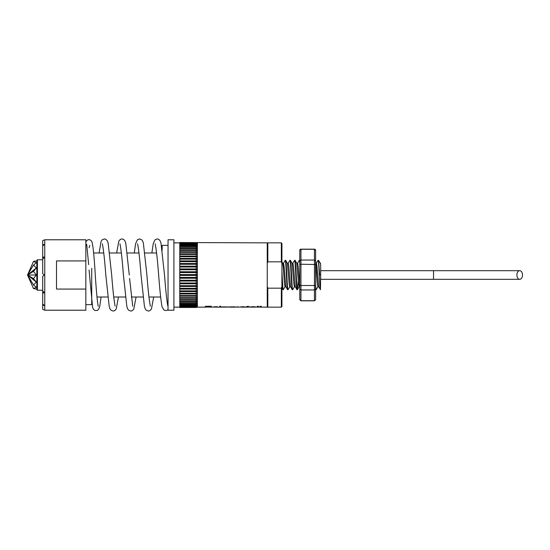 <?xml version="1.0" encoding="UTF-8"?>
<svg xmlns="http://www.w3.org/2000/svg" width="550" height="550" viewBox="0 0 550 550"><rect width="100%" height="100%" fill="white"/><g stroke="black" fill="none" stroke-linecap="round" stroke-linejoin="round"><path stroke-width="0.82" d="M516.904 275A4.317 2.798 90 0 0 519.702 279.317A4.317 2.798 90 0 0 522.5 275A4.317 2.798 90 0 0 519.702 270.683A4.317 2.798 90 0 0 516.904 275M261.271 306.274L261.271 306.845L260.109 306.845L260.109 306.274L261.271 306.274L261.271 307.141L267.245 307.141L267.245 242.859L179.781 242.536L179.781 297.66L196.212 297.66L196.212 296.182L179.781 296.182M258.486 306.274L258.486 306.845L257.324 306.845L257.324 306.274L258.486 306.274L258.486 307.141L260.109 307.141L260.109 306.274M254.423 306.811L251.178 306.845M255.379 306.845L254.423 306.845M248.277 306.845L247.115 306.845L248.277 306.845M240.776 307.12L242.633 306.728L245.609 307.093L240.536 306.845M237.999 306.845L237.16 306.845M234.128 306.845L233.331 306.845M230.663 306.845L239.889 307.141M227.494 306.845L226.703 306.845M223.692 306.845L229.501 307.141L229.501 306.749M220.907 306.749L219.746 306.845L220.907 306.749L220.907 307.141L222.53 307.141L222.53 306.749M213.634 307.12L215.497 306.728L218.474 307.093L213.393 306.845M206.642 306.845L205.363 306.845L205.363 306.274L211.399 306.274L206.642 306.274M320.671 279.317L433.524 279.317L433.524 270.683L320.671 270.683M318.759 286.743L317.879 286.743L317.295 283.305L315.618 260.934L315.618 289.066L314.449 289.953L314.449 249.171A1.176 1.176 0 0 1 315.618 250.346L315.618 260.934L315.618 250.429L314.449 249.281L300.946 249.281L299.771 250.346A1.176 1.176 0 0 1 300.946 249.171L300.946 260.047L299.771 260.934L299.771 250.429L299.771 262.852L299.324 260.322L297.55 263.326M319.708 275L318.532 260.322L320.306 263.326L320.671 265.21C320.671 262.618 320.671 262.618 320.671 265.21C320.671 262.618 320.671 262.618 320.671 265.21L320.671 275L319.708 275L320.671 275L320.457 289.678L318.684 286.674L316.999 266.695L316.415 263.257L315.618 263.257M318.532 260.322L318.044 260.377L316.332 263.326M320.457 289.678C319.674 290.586 318.89 259.414 318.106 260.322M315.618 289.066L315.618 299.571L315.618 285.684L316.188 289.678L317.962 286.674M316.188 289.678L315.762 289.678M315.618 299.571L314.449 300.829L300.946 300.829L299.771 299.654L299.771 262.852M86.852 245.355L85.848 245.355L85.848 242.66M219.746 306.522L220.907 306.274L219.746 306.274M197.388 242.976L196.212 242.536L197.388 242.99L179.781 242.701M205.363 306.274L205.363 307.141L197.388 307.141L197.388 242.99M206.642 306.948L210.698 306.948L206.642 307.044L206.642 306.501M212.747 307.141L206.642 307.044M213.599 307.106L218.199 307.141M219.746 306.749L219.746 307.141L218.343 307.141M240.742 307.106L245.334 307.141M248.621 307.099L245.479 307.141M247.115 307.141L246.304 306.893L247.115 306.453L248.277 306.316L248.277 306.749L249.322 306.749L248.277 306.749M251.178 307.106L248.277 306.893M250.016 307.141L254.416 307.038L250.133 306.982L253.131 306.728L257.324 307.141L257.324 306.274M261.271 307.099L260.109 307.099M258.486 307.099L257.324 307.099M255.702 307.099L254.403 307.127M238.315 307.003L237.16 307.099M234.492 307.065L237.16 307.044L234.492 307.141L234.492 306.769M234.492 307.099L233.331 307.099M230.663 306.797L233.331 307.141L229.501 307.099M227.865 307.044L226.703 307.099M223.692 307.079L226.703 307.051L223.692 307.141L223.692 306.79M223.692 307.099L222.53 307.099M220.907 307.099L219.746 307.099M206.642 307.099L205.363 307.099M179.781 242.859L173.91 242.859M179.781 307.141L173.91 307.141M197.388 307.024L196.212 307.464L179.781 307.464L179.781 297.66L197.388 297.66M156.606 252.986L144.877 252.986M138.992 252.986L127.263 252.986M121.378 252.986L109.656 252.986M103.771 252.986L93.624 252.986M160.634 297.014L148.947 297.014M143.062 297.014L131.333 297.014M125.448 297.014L113.719 297.014M107.834 297.014L96.972 297.014M91.719 302.686L91.719 304.645L85.848 304.645M91.719 302.569L91.719 268.297M89.767 245.362L89.086 247.775M42.701 259.765L37.421 259.765L37.421 290.235L42.701 290.235M37.421 290.235L36.829 289.644L36.829 260.356L37.421 259.765M36.829 260.913L33.523 261.387L36.307 262.797L33.523 265.038L36.307 267.953L33.523 271.356L36.307 275L33.523 278.644L36.307 282.047L33.523 284.962L36.307 287.203L33.523 288.606L36.829 289.087M173.91 310.221L173.91 239.779L168.039 239.779L168.039 310.221L173.91 310.221M168.039 245.355L162.167 245.355L162.167 250.264M168.039 304.645L167.558 304.645M281.339 307.168L281.339 288.166L281.923 286.66L281.923 306.584L281.339 307.168L267.836 307.168L267.795 288.076M267.245 243.416L267.836 242.832L267.836 261.834L267.245 263.34M56.499 260.92L56.499 289.073L85.848 289.073L85.848 260.92L56.499 260.92M44.756 310.221L44.756 305.504L42.701 305.367L42.701 309.382L44.756 310.221L85.848 310.221L85.848 239.779L44.756 239.779L42.701 240.618L42.701 244.633L44.756 244.496L44.756 239.779M42.701 305.367L42.701 304.178L44.756 305.504L44.756 244.496L42.701 245.816L42.701 244.633M299.324 260.322L299.771 260.329M292.05 263.257L292.93 263.257L293.521 266.695L295.199 286.674L296.911 289.623L297.399 289.678C296.615 290.586 295.831 259.414 295.054 260.322L296.828 263.326L298.506 283.305L299.097 286.743L299.771 286.743L299.771 299.654M295.054 260.322L294.566 260.377L292.854 263.326M296.972 289.678C296.189 290.586 295.405 259.414 294.628 260.322M287.354 263.257L288.234 263.257L288.819 266.695L290.503 286.674L292.215 289.623L292.703 289.678C291.919 290.586 291.136 259.414 290.359 260.322L292.126 263.326L293.81 283.305L294.401 286.743L295.281 286.743M290.359 260.322L289.864 260.377L288.159 263.326M292.277 289.678C291.493 290.586 290.709 259.414 289.933 260.322M282.659 263.257L283.539 263.257L284.123 266.695L285.808 286.674L287.519 289.623L288.007 289.678C287.224 290.586 286.44 259.414 285.656 260.322L287.43 263.326L289.114 283.305L289.699 286.743L290.586 286.743M285.656 260.322L285.168 260.377L283.463 263.326M287.581 289.678C286.798 290.586 286.014 259.414 285.23 260.322M297.399 289.678L298.286 280.5M292.703 289.678L294.477 286.674M288.007 289.678L289.781 286.674M281.923 270.834C282.377 279.744 282.851 290.043 283.312 289.678L285.086 286.674M283.312 289.678L281.923 288.069M282.886 289.678L281.923 279.166M285.883 286.743L285.003 286.743L284.419 283.305L283.243 266.695L282.734 263.326L281.923 261.931M299.771 286.289L298.217 266.695L297.626 263.257L296.746 263.257M299.771 270.428L299.771 282.232M281.923 286.66L281.923 243.416L281.339 242.832L267.836 242.832M267.245 286.66L267.836 288.166L281.339 288.166M281.923 263.34L281.339 261.834L267.836 261.834M281.339 261.834L281.339 242.832M179.781 274.581L196.212 274.581L196.212 272.587L179.781 272.587M197.388 272.298L196.212 272.587M196.212 274.581L197.388 274.904M179.781 271.755L196.212 271.755L196.212 269.775L179.781 269.775M196.212 271.755L197.388 272.099M197.388 269.514L196.212 269.775M179.781 268.95L196.212 268.95L196.212 267.004L179.781 267.004M196.212 268.95L197.388 269.321M197.388 266.778L196.212 267.004M179.781 266.193L196.212 266.193L196.212 264.289L179.781 264.289M196.212 266.193L197.388 266.585M197.388 264.096L196.212 264.289M179.781 263.505L196.212 263.505L196.212 261.663L179.781 261.663M196.212 263.505L197.388 263.918M197.388 261.504L196.212 261.663M179.781 260.899L196.212 260.899L196.212 259.132L179.781 259.132M196.212 260.899L197.388 261.326M197.388 259.016L196.212 259.132M179.781 258.411L196.212 258.411L196.212 256.726L179.781 256.726M196.212 258.411L197.388 258.844M197.388 256.644L196.212 256.726M179.781 256.039L196.212 256.039L196.212 254.458L179.781 254.458M196.212 256.039L197.388 256.486M179.781 254.403L196.212 254.458M179.781 253.811L196.212 253.811L196.212 252.34L179.781 252.34M196.212 253.811L197.388 254.265M197.388 252.34L196.212 252.34M179.781 251.749L196.212 251.749L196.212 250.401L179.781 250.401M196.212 251.749L197.388 252.202M197.388 250.442L196.212 250.401M179.781 249.865L196.212 249.865L196.212 248.648L179.781 248.648M196.212 249.865L197.388 250.319M197.388 248.731L196.212 248.648M179.781 248.167L196.212 248.167L196.212 247.094L179.781 247.094M196.212 248.167L197.388 248.614M197.388 247.211L196.212 247.094M179.781 246.682L196.212 246.682L196.212 245.754L179.781 245.754M196.212 246.682L197.388 247.115M197.388 245.912L196.212 245.754M179.781 245.403L196.212 245.403L196.212 244.64L179.781 244.64M196.212 245.403L197.388 245.829M197.388 244.833L196.212 244.64M179.781 244.351L196.212 244.351L196.212 243.753L179.781 243.753M196.212 244.351L197.388 244.764M197.388 243.98L196.212 243.753M179.781 243.54L196.212 243.54L196.212 243.107L179.781 243.107M196.212 243.54L197.388 243.932M197.388 243.361L196.212 243.107M179.781 242.962L196.212 242.701M196.212 242.962L197.388 243.334M179.781 242.626L196.212 242.626M196.212 307.374L179.781 307.374M179.781 307.299L196.212 307.299L179.781 307.038M196.212 307.299L197.388 307.01M197.388 306.666L196.212 307.038M179.781 306.893L196.212 306.893L196.212 306.46L179.781 306.46M196.212 306.893L197.388 306.632M197.388 306.068L196.212 306.46M179.781 306.247L196.212 306.247L196.212 305.649L179.781 305.649M196.212 306.247L197.388 306.02M197.388 305.236L196.212 305.649M179.781 305.36L196.212 305.36L196.212 304.597L179.781 304.597M196.212 305.36L197.388 305.168M197.388 304.171L196.212 304.597M179.781 304.239L196.212 304.239L196.212 303.318L179.781 303.318M196.212 304.239L197.388 304.088M197.388 302.885L196.212 303.318M179.781 302.906L196.212 302.906L196.212 301.826L179.781 301.826M196.212 302.906L197.388 302.789M197.388 301.386L196.212 301.826M179.781 301.352L196.212 301.352L196.212 300.135L179.781 300.135M196.212 301.352L197.388 301.269M197.388 299.681L196.212 300.135M179.781 299.599L196.212 299.599L196.212 298.251L179.781 298.251M196.212 299.599L197.388 299.558M197.388 297.798L196.212 298.251M197.388 295.735L196.212 296.182M179.781 295.543L196.212 295.543L196.212 293.961L179.781 293.961M196.212 295.543L179.781 295.597M197.388 293.514L196.212 293.961M179.781 293.274L196.212 293.274L196.212 291.589L179.781 291.589M196.212 293.274L197.388 293.356M197.388 291.156L196.212 291.589M179.781 290.868L196.212 290.868L196.212 289.094L179.781 289.094M196.212 290.868L197.388 290.984M197.388 288.674L196.212 289.094M179.781 288.337L196.212 288.337L196.212 286.495L179.781 286.495M196.212 288.337L197.388 288.496M197.388 286.082L196.212 286.495M179.781 285.711L196.212 285.711L196.212 283.807L179.781 283.807M196.212 285.711L197.388 285.904M197.388 283.415L196.212 283.807M179.781 282.996L196.212 282.996L196.212 281.05L179.781 281.05M196.212 282.996L197.388 283.222M197.388 280.679L196.212 281.05M179.781 280.225L196.212 280.225L196.212 278.245L179.781 278.245M196.212 280.225L197.388 280.486M197.388 277.894L196.212 278.245M42.701 273.811L44.756 275L42.701 273.811L42.701 245.816M42.701 304.178L42.701 276.189L44.756 275L42.701 276.189M43.691 258.136L42.701 257.373M42.701 292.627L43.691 291.857M42.701 256.781L44.756 257.386L42.701 258.837M42.701 291.163L44.756 292.614L42.701 293.219M179.781 277.413L196.212 277.413L196.212 275.419L179.781 275.419M196.212 277.413L197.388 277.702M197.388 275.096L196.212 275.419M33.523 265.038L27.5 275L33.523 261.387M33.523 271.356L27.5 275L36.307 267.953M33.523 278.644L27.5 275L36.307 275M33.523 284.962L27.5 275L36.307 282.047M27.5 275L33.523 288.606M197.388 275L179.781 275M197.388 277.791L179.781 277.791M197.388 280.562L179.781 280.562M197.388 283.291L179.781 283.291M197.388 285.959L179.781 285.959M197.388 288.544L179.781 288.544M197.388 291.019L179.781 291.019M197.388 293.377L179.781 293.377M197.388 256.623L179.781 256.623M197.388 258.981L179.781 258.981M197.388 261.456L179.781 261.456M197.388 264.041L179.781 264.041M197.388 266.709L179.781 266.709M197.388 269.438L179.781 269.438M197.388 272.209L179.781 272.209M315.618 260.934L314.449 260.047L300.946 260.047L300.946 264.241L299.771 264.495L299.771 260.934M315.618 264.495L300.946 264.241L300.946 300.829M315.618 285.498L299.771 285.498L299.771 264.495M299.771 299.571L300.946 300.712L314.449 300.712L314.449 289.953L300.946 289.953L299.771 289.066M217.312 306.749L213.599 307.044L217.312 307.044M244.447 306.749L240.742 307.044L244.447 307.044M254.416 307.12L251.178 307.141M433.524 279.317L519.702 279.317M98.161 305.965L98.319 306.233C97.598 305.195 96.229 290.091 95.267 275C94.277 257.709 93.191 246.696 92.001 241.959L91.018 240.494C88.873 239.016 87.154 239.539 85.848 242.062M101.069 297.014L99.715 306.618L98.567 309.409L97.336 310.42L95.019 310.537L93.665 309.581L92.627 307.56L89.052 269.981M115.108 306.185L114.984 305.394C113.912 299.798 112.812 289.671 111.677 275L108.144 243.086L107.415 241.017L106.061 239.449L104.417 238.899L102.176 239.807L101.083 241.416L99.055 252.986M118.456 297.014L116.215 308.983L114.909 310.523L113.224 311.101L110.901 310.118L109.931 308.681L109.196 306.247L105.813 275C104.679 260.315 103.572 250.181 102.506 244.592L102.382 243.822M129.291 275L125.757 243.1L125.022 241.01L123.709 239.477L122.031 238.899L120.285 239.415L118.855 241.079L116.641 252.986M136.07 297.014L133.822 308.99L132.516 310.523L130.838 311.101L128.514 310.124L127.545 308.674L126.802 306.24L123.42 275C122.286 260.308 121.186 250.167 120.113 244.585L119.996 243.822M150.329 306.178L150.212 305.408C149.139 299.812 148.039 289.678 146.905 275L143.364 243.093L142.629 241.01L141.776 239.841L139.645 238.899L137.321 239.883L135.609 243.753L134.255 252.986M153.684 297.014L151.436 308.99L150.047 310.578L148.452 311.101L146.128 310.118L145.152 308.667L144.416 306.254L141.034 275C139.899 260.308 138.792 250.167 137.727 244.585L137.603 243.815M167.764 305.848L167.647 305.092C166.705 299.633 165.66 289.609 164.519 275.007L160.978 243.093L160.243 241.017L158.895 239.449L157.252 238.899L154.928 239.883L153.223 243.739L151.869 252.986M168.039 309.361C167.365 310.523 165.997 310.75 163.941 310.049L162.064 306.845C160.971 301.153 159.83 290.544 158.647 275.007C157.506 260.294 156.406 250.154 155.334 244.578L155.217 243.815M297.461 289.623L299.173 286.674M267.245 306.584L267.836 307.168M129.587 278.451L132.722 306.185M86.687 244.241L88.674 264.605M314.449 249.171L300.946 249.171M320.231 263.257L320.671 263.257M314.449 300.829L315.618 299.654M433.524 270.683L519.702 270.683"/></g></svg>

